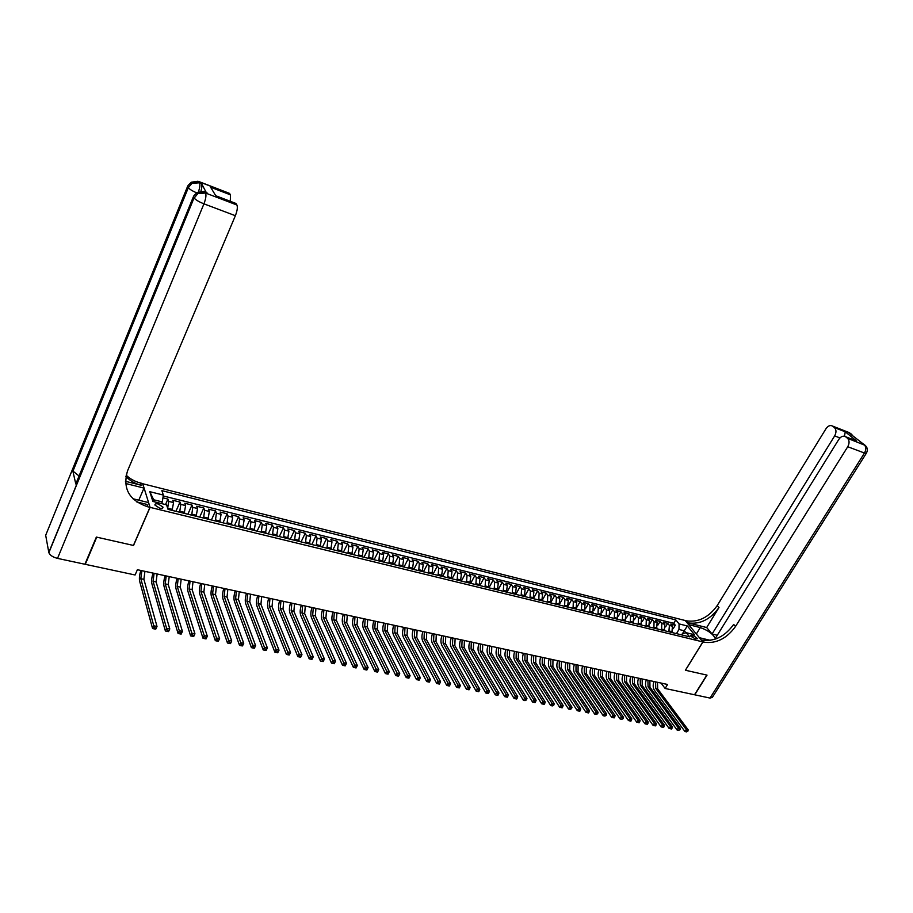 <?xml version="1.0" encoding="UTF-8"?>
<svg xmlns="http://www.w3.org/2000/svg" width="913" height="913" viewBox="0 0 913 913"><rect width="100%" height="100%" fill="white"/><g stroke="black" fill="none" stroke-linecap="round" stroke-linejoin="round"><path stroke-width="1.37" d="M159.627 508.176C161.978 508.632 163.096 508.267 162.959 507.08L158.28 503.976C155.918 503.508 154.799 503.873 154.936 505.072L159.627 508.176M142.633 483.719L685.229 620.52L702.873 641.907L150.063 507.366L142.702 483.559M671.9 632.504L672.459 626.192L670.758 624.093L675.3 625.222L673.201 628.692M668.852 631.762L669.412 625.439L667.723 623.339L665.566 626.911M667.723 623.339L663.146 622.198L664.835 624.309L664.265 630.643M656.561 628.76L657.143 622.404L655.466 620.292L660.088 621.445L657.862 625.131M648.801 626.866L649.394 620.486L647.728 618.363L652.384 619.528L650.102 623.339M640.972 624.949L641.577 618.546L639.922 616.423L644.612 617.599L642.273 621.536M633.086 623.02L633.702 616.595L632.058 614.472L636.783 615.647L634.364 619.722M625.131 621.08L625.759 614.62L624.127 612.497L628.897 613.684L626.398 617.907M617.108 619.117L617.759 612.646L616.127 610.512L620.931 611.71L618.363 616.092M609.028 617.142L609.679 610.637L608.069 608.503L612.908 609.713L610.249 614.278M600.868 615.145L601.541 608.629L599.944 606.483L604.828 607.704L602.055 612.452M592.651 613.137L593.324 606.586L591.738 604.452L596.668 605.673L593.792 610.649M584.366 611.117L585.05 604.543L583.475 602.386L588.44 603.63L585.438 608.845M576 609.074L576.708 602.466L575.144 600.32L580.154 601.564L576.982 607.088M567.566 607.008L568.285 600.389L566.733 598.232L571.789 599.487L568.422 605.387M563.355 597.387L559.064 604.931L559.795 598.277L558.254 596.121L563.355 597.387L564.896 599.544L564.622 605.387L568.023 606.221M550.493 602.842L551.235 596.166L549.706 593.998L554.853 595.276L550.562 602.854M541.843 600.72L542.596 594.021L541.089 591.852L546.271 593.142L541.991 600.765M533.124 598.597L533.888 591.864L532.393 589.695L537.62 590.985L533.34 598.643M524.324 596.44L525.112 589.684L523.628 587.504L528.889 588.817L524.61 596.52M515.446 594.272L516.244 587.493L514.772 585.313L520.09 586.637L515.811 594.363M506.498 592.081L507.308 585.279L505.848 583.087L511.212 584.423L506.943 592.195M497.459 589.878L498.293 583.042L496.855 580.851L502.264 582.197L497.984 590.003M488.352 587.652L489.197 580.794L487.77 578.591L493.225 579.949L488.957 587.801M479.165 585.404L480.021 578.522L478.617 576.32L484.118 577.689L479.85 585.575M469.887 583.145L470.766 576.229L469.373 574.015L474.931 575.395L470.663 583.327M460.529 580.851L461.43 573.912L460.049 571.698L465.653 573.09L461.385 581.067M451.09 578.545L452.003 571.572L450.645 569.358L456.295 570.773L452.038 578.774M441.572 576.217L442.497 569.221L441.15 567.007L446.856 568.422L442.6 576.468M431.963 573.878L432.91 566.847L431.575 564.622L437.338 566.049L433.082 574.151M422.263 571.504L423.221 564.439L421.92 562.225L427.718 563.663L423.472 571.8M412.482 569.107L413.452 562.02L412.162 559.795L418.028 561.255L413.783 569.427M402.599 566.699L403.603 559.578L402.325 557.352L408.237 558.824L404.003 567.041M392.636 564.268L393.651 557.113L392.396 554.876L398.365 556.359L394.131 564.633M382.581 561.803L383.608 554.636L382.376 552.388L388.402 553.883L384.168 562.191M372.424 559.327L373.474 552.125L372.264 549.877L378.347 551.384L374.113 559.737M362.187 556.827L363.248 549.58L362.05 547.332L368.19 548.861L363.967 557.261M351.836 554.294L352.932 547.024L351.756 544.776L357.942 546.316L353.73 554.762M341.405 551.749L342.512 544.445L341.348 542.185L347.602 543.737L343.391 552.228M330.86 549.17L331.99 541.843L330.86 539.583L337.171 541.147L332.96 549.683M320.223 546.567L321.376 539.206L320.258 536.947L326.626 538.522L322.437 547.104M309.484 543.943L310.648 536.559L309.564 534.288L315.989 535.885L311.801 544.513M298.642 541.295L299.829 533.877L298.768 531.594L305.25 533.215L301.073 541.888M287.698 538.624L288.907 531.161L287.857 528.889L294.408 530.521L290.243 539.241M276.639 535.92L277.872 528.433L276.856 526.15L283.464 527.794L279.298 536.57M265.478 533.192L266.733 525.671L265.74 523.389L272.416 525.043L268.262 533.865M254.202 530.442L255.48 522.887L254.51 520.593L261.255 522.27L257.112 531.149M242.824 527.657L244.125 520.068L243.178 517.774L249.991 519.474L245.848 528.399M231.331 524.849L232.655 517.226L231.731 514.932L238.613 516.644L234.481 525.614M219.725 522.008L221.072 514.361L220.17 512.056L227.12 513.779L223 522.807M208.004 519.143L209.362 511.463L208.495 509.157L215.514 510.903L211.405 519.976M196.158 516.256L197.55 508.53L196.706 506.224L203.793 507.982L199.696 517.112M184.198 513.334L185.613 505.574L184.803 503.257L191.958 505.037L187.873 514.224M172.112 510.378L173.561 502.584L172.774 500.267L180.009 502.07L175.924 511.303M661.069 683.072L665.12 688.47L667.574 684.476L137.395 569.712L135.09 574.985L85.286 564.325L96.744 537.152L133.538 545.472L150.063 507.366M693.412 635.459L690.456 635.391L694.736 638.701L697.68 638.769L693.412 635.459L692.18 637.457M682.525 633.611L684.259 630.769L678.975 629.468L679.078 623.91L675.803 619.904L161.886 490.646L163.336 495.063L149.789 491.673L152.87 501.442L166.554 504.821L168.06 509.386L689.623 636.84L686.268 632.72L682.376 633.656L681.623 634.877M679.078 623.91L687.352 625.976L694.588 634.775L686.268 632.72M162.925 497.825L167.924 499.069L168.7 501.385L167.672 508.21L172.546 509.408M179.382 512.147L179.804 511.189L184.62 512.364M191.388 515.08L191.821 514.122L196.592 515.286M203.279 517.991L203.702 517.032L208.426 518.196M215.046 520.866L215.479 519.919L220.159 521.061M226.698 523.72L227.132 522.772L231.765 523.902M238.236 526.539L238.67 525.591L243.257 526.721M249.671 529.323L250.105 528.387L254.647 529.506M260.981 532.096L261.415 531.161L265.911 532.268M272.188 534.835L272.622 533.911L277.073 534.995M283.281 537.54L283.726 536.627L288.131 537.7M294.271 540.222L294.716 539.309L299.076 540.382M305.159 542.893L305.604 541.98L309.918 543.041M315.944 545.518L316.377 544.616L320.668 545.666M326.614 548.131L327.059 547.229L331.305 548.268M337.194 550.722L337.639 549.82L341.839 550.847M347.682 553.278L348.115 552.388L352.281 553.404M358.056 555.812L358.501 554.933L362.621 555.937M368.338 558.322L368.784 557.444L372.869 558.448M378.53 560.822L378.975 559.943L383.026 560.936M388.63 563.287L389.075 562.408L393.081 563.401M398.627 565.729L399.072 564.862L403.044 565.832M408.545 568.148L408.99 567.293L412.927 568.251M418.359 570.545L418.805 569.689L422.708 570.648M428.094 572.93L428.539 572.074L432.408 573.022M437.738 575.281L438.183 574.437L442.018 575.373M447.29 577.621L447.747 576.776L451.547 577.712M456.762 579.938L457.219 579.093L460.985 580.017M466.155 582.232L466.6 581.398L470.332 582.311M475.456 584.503L475.913 583.669L479.61 584.582M484.689 586.762L485.134 585.929L488.797 586.831M493.83 588.988L494.275 588.166L497.916 589.056M502.892 591.202L503.337 590.391L506.943 591.27M511.873 593.404L512.319 592.583L515.891 593.461M520.775 595.573L521.232 594.762L524.77 595.63M529.608 597.73L530.054 596.931L533.569 597.787M538.362 599.875L538.807 599.076L542.288 599.921M547.035 601.998L547.492 601.199L550.938 602.044M555.64 604.098L556.097 603.299L559.521 604.144M564.177 606.186L564.622 605.387M572.634 608.252L573.09 607.465L576.457 608.286M581.022 610.295L581.478 609.519L584.811 610.329M589.341 612.326L589.798 611.55L593.108 612.361M597.593 614.346L598.049 613.57L601.325 614.381M605.775 616.343L606.221 615.579L609.473 616.366M613.89 618.329L614.335 617.565L617.565 618.352M621.936 620.292L622.381 619.528L625.588 620.315M629.913 622.244L630.369 621.491L633.542 622.267M637.833 624.184L638.278 623.419L641.428 624.195M645.685 626.101L646.13 625.348L649.257 626.113M653.468 627.996L653.913 627.254L657.018 628.007M661.195 629.89L661.64 629.137L664.71 629.89M675.3 625.222L673.748 623.305L163.21 495.953M180.009 502.07L180.808 504.387L179.804 511.189M191.958 505.037L192.791 507.354L191.821 514.122M203.793 507.982L204.66 510.287L203.702 517.032M215.514 510.903L216.404 513.197L215.479 519.919M227.12 513.779L228.033 516.085L227.132 522.772M238.613 516.644L239.548 518.938L238.67 525.591M249.991 519.474L250.949 521.757L250.105 528.387M261.255 522.27L262.248 524.564L261.415 531.161M272.416 525.043L273.432 527.326L272.622 533.911M283.464 527.794L284.502 530.076L283.726 536.627M294.408 530.521L295.47 532.793L294.716 539.309M305.25 533.215L306.334 535.486L305.604 541.98M315.989 535.885L317.096 538.145L316.377 544.616M326.626 538.522L327.756 540.793L327.059 547.229M337.171 541.147L338.312 543.406L337.639 549.82M347.602 543.737L348.777 545.997L348.115 552.388M357.942 546.316L359.14 548.565L358.501 554.933M368.19 548.861L369.4 551.11L368.784 557.444M378.347 551.384L379.568 553.632L378.975 559.943M388.402 553.883L389.646 556.131L389.075 562.408M398.365 556.359L399.632 558.596L399.072 564.862M408.237 558.824L409.526 561.05L408.99 567.293M418.028 561.255L419.329 563.481L418.805 569.689M427.718 563.663L429.042 565.889L428.539 572.074M437.338 566.049L438.674 568.274L438.183 574.437M446.856 568.422L448.215 570.636L447.747 576.776M456.295 570.773L457.664 572.976L457.219 579.093M465.653 573.09L467.045 575.304L466.6 581.398M474.931 575.395L476.335 577.598L475.913 583.669M484.118 577.689L485.533 579.881L485.134 585.929M493.225 579.949L494.663 582.14L494.275 588.166M502.264 582.197L503.714 584.388L503.337 590.391M511.212 584.423L512.684 586.614L512.319 592.583M520.09 586.637L521.574 588.817L521.232 594.762M528.889 588.817L530.385 590.996L530.054 596.931M537.62 590.985L539.126 593.165L538.807 599.076M546.271 593.142L547.789 595.31L547.492 601.199M554.853 595.276L556.382 597.433L556.097 603.299M571.789 599.487L573.341 601.644L573.09 607.465M580.154 601.564L581.718 603.71L581.478 609.519M588.44 603.63L590.026 605.775L589.798 611.55M596.668 605.673L598.266 607.818L598.049 613.57M604.828 607.704L606.426 609.838L606.221 615.579M612.908 609.713L614.529 611.847L614.335 617.565M620.931 611.71L622.563 613.833L622.381 619.528M628.897 613.684L630.529 615.807L630.369 621.491M636.783 615.647L638.438 617.77L638.278 623.419M644.612 617.599L646.278 619.71L646.13 625.348M652.384 619.528L654.05 621.639L653.913 627.254M660.088 621.445L661.765 623.545L661.64 629.137M676.453 633.622L678.975 629.468M702.873 641.907L685.389 670.233L706.822 675.084L694.519 694.759L665.12 688.47M85.137 563.663L85.286 564.325M685.914 632.812L684.259 630.769L687.352 625.976M161.567 503.588L162.297 501.91L153.681 499.776L154.32 501.808M673.748 623.305L675.803 619.904M167.924 499.069L165.527 504.558M163.336 495.063L162.297 501.91M149.789 491.673L153.681 499.776M657.52 682.308L657.645 688.824L688.185 729.852L686.222 729.476L687.067 731.062L686.553 731.884L687.854 731.222L687.067 731.062M655.602 681.897L655.728 688.413L686.222 729.476L684.944 731.518L654.507 690.411C652.955 687.968 652.772 685.012 653.936 681.532M684.944 731.518L686.553 731.884M687.854 731.222L688.185 729.852M847.8 431.952L864.212 444.699C866.209 446.811 866.289 449.595 864.463 453.031L847.743 446.731C849.581 443.25 849.512 440.443 847.526 438.32L865.341 445.441M866.232 453.43L712.357 697.361L710.029 698.08L694.736 694.804L707.039 675.129L685.458 670.256L702.953 641.93L704.231 642.238C716.317 643.779 726.748 638.529 735.513 626.489L847.743 446.731M715.575 639.032C713.373 634.25 708.283 630.427 700.305 627.573L688.699 624.663L685.298 620.543L686.565 620.863C698.491 622.495 708.716 617.382 717.241 605.536L825.98 428.733C828.034 425.812 830.202 424.922 832.496 426.04L849.729 432.819L832.747 426.234L834.471 427.638L845.255 431.792L856.599 441.025L853.895 439.895M699.404 637.708L710.405 640.355M699.426 637.662L702.953 641.93M856.599 441.025L845.484 436.676C843.144 435.524 840.93 436.414 838.83 439.358L715.53 638.073L716.157 638.815M717.264 635.277L712.094 633.987L834.653 435.912C836.456 432.465 836.399 429.703 834.471 427.638M706.673 627.539L688.254 622.906C700.191 624.526 710.44 619.402 718.988 607.533L706.673 627.539L712.094 633.987M845.769 436.882L847.526 438.32M704.231 642.238L702.474 640.116C714.548 641.668 724.956 636.441 733.698 624.412L735.513 626.489M844.502 436.14L845.255 431.792M206.098 192.209L201.556 183.57C202.195 184.951 201.99 187.485 200.951 191.194M96.356 537.061L133.412 545.438L149.937 507.331L147.78 506.806C129.121 500.495 122.388 488.489 127.569 470.788L235.371 215.708L203.941 203.839L57.53 558.379L84.898 564.245L96.356 537.061M138.787 500.198L143.992 488.09L125.56 483.468M143.992 488.09L142.576 483.536L140.476 483C134.816 481.539 130.034 478.914 126.142 475.125M125.435 481.299L141.173 485.26C134.987 483.662 129.886 480.717 125.868 476.403M136.756 501.922L147.05 504.433L147.78 506.806M149.937 507.331L148.465 502.561L132.956 498.76M217.111 196.261L215.879 195.918L210.595 187.211L230.475 194.868L229.631 193.545L198.874 181.676L201.556 183.57M230.475 194.868L230.293 201.305M228.786 193.088L229.631 193.545M57.53 558.379C52.897 557.181 50.01 555.287 48.857 552.719L45.684 535.28L187.576 186.412L188.318 187.701C189.619 189.276 192.369 190.977 196.58 192.826M79.066 475.993L72.835 471.005L75.802 483.97L76.532 482.178M235.132 203.154L215.879 195.918M206.954 192.666L204.9 191.878L205.585 193.042L236.912 205.003L236.033 203.633M236.912 205.003C237.791 207.194 237.277 210.755 235.371 215.708M210.595 187.211L214.555 193.727M649.862 680.642L649.965 687.181L680.333 728.334L678.359 727.946L679.204 729.544L678.69 730.366L679.991 729.692L679.204 729.544M647.933 680.231L648.047 686.781L678.359 727.946L677.069 730.001L646.826 688.779C645.286 686.336 645.103 683.369 646.278 679.865M677.069 730.001L678.69 730.366M679.991 729.692L680.333 728.334M642.136 678.975L642.238 685.537L672.425 726.794L670.427 726.406L671.272 728.003L670.758 728.825L671.557 728.985L672.071 728.163L671.272 728.003M640.207 678.553L640.298 685.127L670.427 726.406L669.149 728.46L639.077 687.135C637.548 684.693 637.365 681.714 638.552 678.199M669.149 728.46L670.758 728.825M672.071 728.163L672.425 726.794M634.364 677.298L634.444 683.883L664.436 725.23L662.439 724.842L663.283 726.451L662.758 727.284L663.568 727.433L664.082 726.611L663.283 726.451M632.401 676.864L632.481 683.46L662.439 724.842L661.149 726.919L631.26 685.48C629.742 683.027 629.571 680.037 630.757 676.51M661.149 726.919L662.758 727.284M664.082 726.611L664.436 725.23M626.512 675.597L626.58 682.205L656.39 723.667L654.37 723.279L655.214 724.888L654.701 725.721L655.511 725.881L656.025 725.048L655.214 724.888M624.549 675.164L624.606 681.783L654.37 723.279L653.08 725.356L623.385 683.814C621.879 681.349 621.719 678.348 622.906 674.81M653.08 725.356L654.701 725.721M656.025 725.048L656.39 723.667M618.615 673.885L618.66 680.516L648.276 722.092L646.233 721.692L647.089 723.313L646.564 724.146L647.385 724.306L647.899 723.473L647.089 723.313M616.617 673.452L616.674 680.094L646.233 721.692L644.943 723.781L615.453 682.125C613.947 679.66 613.798 676.647 614.985 673.098M644.943 723.781L646.564 724.146M647.899 723.473L648.276 722.092M610.637 672.162L610.671 678.816L640.093 720.494L638.039 720.095L638.883 721.715L638.37 722.56L639.191 722.719L639.705 721.875L638.883 721.715M608.629 671.728L608.663 678.382L638.039 720.095L636.749 722.194L607.453 680.436C605.958 677.96 605.81 674.935 607.008 671.375M636.749 722.194L638.37 722.56M639.705 721.875L640.093 720.494M602.603 670.416L602.626 677.092L631.842 718.885L629.765 718.485L630.609 720.117L630.096 720.962L630.929 721.122L631.442 720.277L630.609 720.117M600.583 669.982L600.594 676.67L629.765 718.485L628.475 720.597L599.373 678.724C597.901 676.248 597.764 673.212 598.962 669.628M628.475 720.597L630.096 720.962M631.442 720.277L631.842 718.885M594.5 668.658L594.5 675.369L623.511 717.264L621.422 716.853L622.267 718.497L621.753 719.353L623.111 718.657L622.267 718.497M592.457 668.225L592.457 674.935L621.422 716.853L620.132 718.976L591.247 677.001C589.775 674.513 589.65 671.466 590.848 667.871M620.132 718.976L621.753 719.353M623.111 718.657L623.511 717.264M586.329 666.889L586.317 673.623L615.111 715.632L613 715.221L613.856 716.865L613.342 717.721L614.187 717.88L614.7 717.025L613.856 716.865M584.274 666.444L584.263 673.189L613 715.221L611.71 717.356L583.042 675.266C581.581 672.767 581.455 669.72 582.665 666.102M611.71 717.356L613.342 717.721M614.7 717.025L615.111 715.632M578.089 665.109L578.066 671.865L606.643 713.977L604.509 713.567L605.365 715.221L604.851 716.077L606.221 715.381L605.365 715.221M576.012 664.664L575.989 671.42L604.509 713.567L603.219 715.712L574.768 673.509C573.33 671.009 573.204 667.951 574.414 664.31M603.219 715.712L604.851 716.077M606.221 715.381L606.643 713.977M569.78 663.317L569.735 670.096L598.095 712.311L595.949 711.9L596.805 713.555L596.292 714.423L597.661 713.726L596.805 713.555M567.692 662.861L567.646 669.64L595.949 711.9L594.66 714.057L566.425 671.74C564.999 669.24 564.885 666.159 566.094 662.518M594.66 714.057L596.292 714.423M597.661 713.726L598.095 712.311M561.404 661.503L561.347 668.305L589.478 710.634L587.31 710.211L588.166 711.889L587.652 712.745L588.52 712.916L589.033 712.049L588.166 711.889M559.292 661.046L559.235 667.848L587.31 710.211L586.02 712.38L558.014 669.959C556.599 667.449 556.496 664.356 557.717 660.704M586.02 712.38L587.652 712.745M589.033 712.049L589.478 710.634M552.958 659.665L552.879 666.501L580.782 708.945L578.602 708.522L579.458 710.188L578.933 711.067L579.812 711.238L580.326 710.36L579.458 710.188M550.824 659.209L550.756 666.045L578.602 708.522L577.313 710.691L549.535 668.156C548.131 665.645 548.04 662.541 549.249 658.866M577.313 710.691L578.933 711.067M580.326 710.36L580.782 708.945M544.433 657.828L544.342 664.675L572.017 707.233L569.803 706.81L570.659 708.488L570.146 709.367L571.549 708.659L570.659 708.488M542.288 657.36L542.196 664.219L569.803 706.81L568.514 708.99L540.975 666.353C539.583 663.819 539.503 660.715 540.724 657.018M568.514 708.99L570.146 709.367M571.549 708.659L572.017 707.233M535.84 655.968L535.737 662.849L563.161 705.509L560.936 705.076L561.792 706.765L561.278 707.643L562.168 707.826L562.682 706.936L561.792 706.765M533.683 655.5L533.569 662.382L560.936 705.076L559.646 707.278L532.347 664.516C530.978 661.993 530.898 658.866 532.131 655.157M559.646 707.278L561.278 707.643M562.682 706.936L563.161 705.509M527.178 654.085L527.052 661.001L554.237 703.775L551.988 703.341L552.844 705.03L552.331 705.92L553.746 705.213L552.844 705.03M524.998 653.617L524.872 660.533L551.988 703.341L550.699 705.544L523.651 662.678C522.282 660.133 522.225 657.006 523.446 653.286M550.699 705.544L552.331 705.92M553.746 705.213L554.237 703.775M518.436 652.202L518.299 659.129L545.221 702.017L542.961 701.583L543.817 703.284L543.303 704.174L544.216 704.345L544.73 703.455L543.817 703.284M516.244 651.722L516.096 658.661L542.961 701.583L541.671 703.797L514.875 660.818C513.528 658.273 513.471 655.135 514.704 651.391M541.671 703.797L543.303 704.174M544.73 703.455L545.221 702.017M509.625 650.296L509.465 657.246L536.136 700.248L533.854 699.803L534.71 701.515L534.196 702.405L535.109 702.588L535.623 701.698L534.71 701.515M507.411 649.816L507.24 656.778L533.854 699.803L532.564 702.04L506.03 658.946C504.695 656.39 504.638 653.24 505.882 649.474M532.564 702.04L534.196 702.405M535.623 701.698L536.136 700.248M500.735 648.367L500.552 655.351L526.961 698.468L524.655 698.023L525.523 699.735L525.009 700.636L526.447 699.917L525.523 699.735M498.498 647.888L498.315 654.872L524.655 698.023L523.377 700.26L497.094 657.052C495.782 654.495 495.736 651.323 496.98 647.557M523.377 700.26L525.009 700.636M526.447 699.917L526.961 698.468M491.765 646.427L491.571 653.434L517.717 696.665L515.389 696.208L516.244 697.931L515.731 698.833L516.667 699.016L517.18 698.114L516.244 697.931M489.516 645.936L489.311 652.955L515.389 696.208L514.099 698.468L488.09 655.146C486.789 652.578 486.755 649.394 487.999 645.605M514.099 698.468L515.731 698.833M517.18 698.114L517.717 696.665M482.726 644.464L482.498 651.505L508.37 694.85L506.03 694.394L506.886 696.117L506.373 697.03L507.308 697.212L507.833 696.299L506.886 696.117M480.443 643.973L480.227 651.015L506.03 694.394L504.741 696.653L479.005 653.217C477.716 650.649 477.693 647.454 478.948 643.654M504.741 696.653L506.373 697.03M507.833 696.299L508.37 694.85M473.596 642.49L473.356 649.554L498.955 693.013L496.581 692.545L497.448 694.291L496.934 695.204L497.882 695.386L498.395 694.473L497.448 694.291M471.302 641.999L471.062 649.063L496.581 692.545L495.291 694.827L469.841 651.277C468.574 648.698 468.563 645.491 469.807 641.668M495.291 694.827L496.934 695.204M498.395 694.473L498.955 693.013M464.397 640.504L464.135 647.591L489.436 691.164L487.051 690.696L487.919 692.442L487.394 693.355L488.352 693.538L488.866 692.625L487.919 692.442M462.081 640.002L461.818 647.1L487.051 690.696L485.762 692.978L460.597 649.314C459.342 646.735 459.342 643.517 460.597 639.682M485.762 692.978L487.394 693.355M488.866 692.625L489.436 691.164M455.108 638.484L454.822 645.605L479.839 689.292L477.431 688.824L478.298 690.57L477.784 691.495L478.743 691.677L479.257 690.764L478.298 690.57M452.768 637.982L452.483 645.103L477.431 688.824L476.141 691.118L451.273 647.34C450.029 644.749 450.041 641.519 451.296 637.662M476.141 691.118L477.784 691.495M479.257 690.764L479.839 689.292M445.738 636.464L445.441 643.608L470.149 687.409L467.718 686.93L468.586 688.687L468.072 689.612L469.042 689.806L469.556 688.881L468.586 688.687M443.387 635.95L443.079 643.106L467.718 686.93L466.44 689.247L441.869 645.343C440.637 642.752 440.659 639.511 441.926 635.631M466.44 689.247L468.072 689.612M469.556 688.881L470.149 687.409M436.288 634.409L435.969 641.588L460.38 685.503L457.915 685.024L458.783 686.793L458.269 687.717L459.262 687.911L459.764 686.975L458.783 686.793M433.915 633.896L433.584 641.086L457.915 685.024L456.637 687.341L432.374 643.334C431.164 640.732 431.198 637.479 432.465 633.588M456.637 687.341L458.269 687.717M459.764 686.975L460.38 685.503M426.748 632.355L426.405 639.557L450.508 683.575L448.032 683.095L448.899 684.876L448.386 685.811L449.379 685.994L449.892 685.058L448.899 684.876M424.351 631.83L424.009 639.043L448.032 683.095L446.742 685.435L422.799 641.303C421.601 638.689 421.646 635.437 422.913 631.522M446.742 685.435L448.386 685.811M449.892 685.058L450.508 683.575M417.127 630.267L416.762 637.491L440.545 681.634L438.046 681.155L438.913 682.935L438.4 683.871L439.404 684.065L439.918 683.129L438.913 682.935M414.707 629.742L414.342 636.977L438.046 681.155L436.768 683.506L413.133 639.26C411.957 636.635 412.003 633.36 413.281 629.434M436.768 683.506L438.4 683.871M439.918 683.129L440.545 681.634M407.415 628.167L407.038 635.425L430.491 679.683L427.957 679.192L428.836 680.984L428.323 681.92L429.327 682.125L429.84 681.178L428.836 680.984M404.984 627.642L404.585 634.9L427.957 679.192L426.679 681.555L403.386 637.194C402.222 634.569 402.291 631.282 403.569 627.334M426.679 681.555L428.323 681.92M429.84 681.178L430.491 679.683M397.623 626.044L397.212 633.325L420.334 677.708L417.789 677.206L418.656 679.01L418.143 679.957L419.17 680.151L419.683 679.204L418.656 679.01M395.158 625.508L394.747 632.8L417.789 677.206L416.511 679.58L393.537 635.106C392.407 632.469 392.476 629.171 393.754 625.211M416.511 679.58L418.143 679.957M419.683 679.204L420.334 677.708M387.74 623.91L387.306 631.214L410.097 675.711L407.518 675.209L408.385 677.012L407.871 677.971L408.91 678.165L409.412 677.218L408.385 677.012M385.252 623.362L384.818 630.689L407.518 675.209L406.239 677.594L383.608 633.006C382.49 630.358 382.57 627.048 383.859 623.065M406.239 677.594L407.871 677.971M409.412 677.218L410.097 675.711M377.765 621.742L377.309 629.091L399.746 673.691L397.144 673.189L398.011 675.004L397.509 675.962L398.547 676.168L399.061 675.209L398.011 675.004M375.254 621.205L374.786 628.555L397.144 673.189L395.865 675.586L373.588 630.883C372.493 628.235 372.584 624.903 373.874 620.908M395.865 675.586L397.509 675.962M399.061 675.209L399.746 673.691M367.699 619.562L367.22 626.934L389.303 671.66L386.667 671.146L387.546 672.972L387.032 673.942L388.082 674.136L388.596 673.178L387.546 672.972M365.166 619.014L364.675 626.398L386.667 671.146L385.4 673.566L363.477 628.737C362.393 626.078 362.507 622.746 363.796 618.729M385.4 673.566L387.032 673.942M388.596 673.178L389.303 671.66M357.531 617.371L357.029 624.766L378.747 669.606L376.099 669.092L376.966 670.918L376.464 671.888L377.526 672.094L378.028 671.123L376.966 670.918M354.974 616.811L354.472 624.218L376.099 669.092L374.832 671.512L353.274 626.569C352.213 623.91 352.327 620.566 353.628 616.526M374.832 671.512L376.464 671.888M378.028 671.123L378.747 669.606M347.282 615.145L346.746 622.575L368.099 667.529L365.428 667.015L366.296 668.852L365.793 669.822L366.855 670.039L367.368 669.058L366.296 668.852M344.703 614.586L344.167 622.027L365.428 667.015L364.15 669.446L342.968 624.389C341.93 621.719 342.055 618.363 343.356 614.301M364.15 669.446L365.793 669.822M367.368 669.058L368.099 667.529M336.931 612.908L336.372 620.372L357.348 665.44L354.643 664.915L355.511 666.764L355.009 667.745L356.093 667.951L356.595 666.969L355.511 666.764M334.329 612.338L333.77 619.813L354.643 664.915L353.377 667.369L332.572 622.187C331.545 619.516 331.693 616.138 333.005 612.052M353.377 667.369L355.009 667.745M356.595 666.969L357.348 665.44M326.477 610.649L325.907 618.135L346.484 663.329L343.756 662.792L344.635 664.653L344.121 665.634L345.217 665.851L345.719 664.858L344.635 664.653M323.853 610.078L323.27 617.576L343.756 662.792L342.489 665.257L322.072 619.961C321.079 617.279 321.228 613.89 322.54 609.793M342.489 665.257L344.121 665.634M345.719 664.858L346.484 663.329M315.932 608.366L315.327 615.887L335.528 661.183L332.766 660.647L333.633 662.518L333.131 663.511L334.238 663.717L334.74 662.735L333.633 662.518M313.285 607.784L312.668 615.316L332.766 660.647L331.499 663.135L311.481 617.713C310.5 615.031 310.671 611.63 311.984 607.51M331.499 663.135L333.131 663.511M334.74 662.735L335.528 661.183M305.284 606.061L304.657 613.604L324.446 659.038L323.145 661.571L323.647 660.578L322.54 660.361L322.027 661.366L323.145 661.571M302.614 605.479L301.975 613.034L321.661 658.49L324.446 659.038L323.647 660.578M322.54 660.361L321.661 658.49L320.395 660.989L300.788 615.453C299.829 612.76 300.012 609.336 301.336 605.205M320.395 660.989L322.027 661.366M294.545 603.733L293.883 611.311L313.262 656.858L311.949 659.414L312.451 658.41L311.322 658.193L310.819 659.186L311.949 659.414M291.84 603.151L291.179 610.74L310.443 656.31L313.262 656.858L312.451 658.41M311.322 658.193L310.443 656.31L309.187 658.821L289.992 613.159C289.056 610.455 289.25 607.031 290.574 602.877M309.187 658.821L310.819 659.186M283.692 601.382L283.007 608.994L301.963 654.655L300.708 657.177L301.13 656.207L300 655.99L299.498 656.995L300.628 657.223M280.964 600.788L280.268 608.412L299.122 654.096L301.963 654.655L301.13 656.207M300 655.99L299.122 654.096L297.866 656.63L279.093 610.854C278.18 608.138 278.385 604.703 279.72 600.526M297.866 656.63L299.498 656.995M272.736 599.008L272.028 606.654L290.551 652.43L289.295 654.963L289.706 653.993L288.554 653.776L288.052 654.792L289.204 655.009M269.986 598.414L269.267 606.072L287.686 651.871L290.551 652.43L289.706 653.993M288.554 653.776L287.686 651.871L286.431 654.416L268.08 608.526C267.201 605.81 267.418 602.352 268.753 598.152M286.431 654.416L288.052 654.792M261.677 596.623L260.935 604.292L279.024 650.193L277.769 652.738L278.157 651.756L277.004 651.528L276.502 652.555L277.655 652.772M258.904 596.018L258.151 603.698L276.125 649.622L279.024 650.193L278.157 651.756M277.004 651.528L276.125 649.622L274.87 652.179L256.975 606.164C256.108 603.447 256.348 599.967 257.683 595.755M274.87 652.179L276.502 652.555M250.516 594.203L249.751 601.907L267.383 647.922L266.128 650.478L266.505 649.497L265.329 649.269L264.827 650.296L266.003 650.524M247.708 593.598L246.932 601.313L264.45 647.351L267.383 647.922L266.505 649.497M265.329 649.269L264.45 647.351L263.206 649.919L245.757 603.79C244.912 601.062 245.163 597.57 246.51 593.336M263.206 649.919L264.827 650.296M239.24 591.761L238.441 599.499L255.617 645.628L254.373 648.207L254.716 647.214L253.529 646.975L253.038 648.013L254.225 648.241M236.41 591.145L235.6 598.894L252.661 645.057L255.617 645.628L254.716 647.214M253.529 646.975L252.661 645.057L251.417 647.637L234.424 601.393C233.614 598.654 233.876 595.15 235.223 590.894M251.417 647.637L253.038 648.013M227.862 589.296L227.029 597.068L243.737 643.311L242.493 645.913L242.812 644.898L241.614 644.669L241.123 645.708L242.322 645.936M224.997 588.68L224.153 596.451L240.747 642.729L243.737 643.311L242.812 644.898M241.614 644.669L240.747 642.729L239.503 645.331L222.989 598.962C222.201 596.223 222.475 592.708 223.833 588.429M239.503 645.331L241.123 645.708M216.358 586.808L215.502 594.614L231.731 640.983L230.487 643.585L230.795 642.569L229.585 642.33L229.083 643.38L230.293 643.608M213.471 586.18L212.603 593.998L228.707 640.39L231.731 640.983L230.795 642.569M229.585 642.33L228.707 640.39L227.463 643.003L211.428 596.52C210.675 593.77 210.971 590.232 212.318 585.929M227.463 643.003L229.083 643.38M204.752 584.297L203.861 592.126L219.599 638.621L218.355 641.234L218.641 640.207L217.42 639.979L216.929 641.029L218.15 641.257M201.83 583.658L200.928 591.51L216.541 638.027L219.599 638.621L218.641 640.207M217.42 639.979L216.541 638.027L215.308 640.652L199.764 594.043C199.034 591.282 199.342 587.744 200.7 583.418M215.308 640.652L216.929 641.029M193.031 581.752L192.107 589.627L207.331 636.224L206.098 638.872L206.361 637.833L205.128 637.594L204.638 638.644L205.87 638.883M190.075 581.113L189.151 588.999L204.25 635.631L207.331 636.224L206.361 637.833M205.128 637.594L204.25 635.631L203.017 638.267L187.987 591.556C187.279 588.782 187.599 585.222 188.968 580.873M203.017 638.267L204.638 638.644M181.185 579.196L180.226 587.093L194.948 633.816L193.716 636.475L193.955 635.425L192.711 635.186L192.221 636.247L193.465 636.487M178.206 578.545L177.248 586.466L191.833 633.211L194.948 633.816L193.955 635.425M192.711 635.186L191.833 633.211L190.6 635.87L176.083 589.033C175.399 586.249 175.753 582.677 177.111 578.317M190.6 635.87L192.221 636.247M169.225 576.605L168.232 584.537L182.429 631.385L181.208 634.056L181.425 632.994L180.158 632.743L179.667 633.816L180.934 634.067M166.212 575.955L165.219 583.898L179.279 630.769L182.429 631.385L181.425 632.994M180.158 632.743L179.279 630.769L178.058 633.439L164.066 586.477C163.416 583.704 163.769 580.109 165.139 575.715M178.058 633.439L179.667 633.816M157.139 573.992L156.123 581.958L169.784 628.92L168.563 631.602L168.745 630.529L167.478 630.29L166.988 631.362L168.254 631.613M154.103 573.33L153.076 581.307L166.6 628.292L169.784 628.92L168.745 630.529M167.478 630.29L166.6 628.292L165.379 630.986L151.923 583.909C151.296 581.113 151.672 577.518 153.053 573.102M165.379 630.986L166.988 631.362M144.939 571.344L143.889 579.356L157.002 626.432L155.781 629.125L155.94 628.053L154.651 627.802L154.171 628.886L155.461 629.137M141.869 570.682L140.807 578.694L153.783 625.804L157.002 626.432L155.94 628.053M154.651 627.802L153.783 625.804L152.562 628.509L139.655 581.307C139.061 578.511 139.461 574.893 140.842 570.454M152.562 628.509L154.171 628.886M669.309 631.02L672.356 631.762M669.412 625.439L672.459 626.192M168.7 501.385L173.561 502.584M180.808 504.387L185.613 505.574M192.791 507.354L197.55 508.53M204.66 510.287L209.362 511.463M216.404 513.197L221.072 514.361M228.033 516.085L232.655 517.226M239.548 518.938L244.125 520.068M250.949 521.757L255.48 522.887M262.248 524.564L266.733 525.671M273.432 527.326L277.872 528.433M284.502 530.076L288.907 531.161M295.47 532.793L299.829 533.877M306.334 535.486L310.648 536.559M317.096 538.145L321.376 539.206M327.756 540.793L331.99 541.843M338.312 543.406L342.512 544.445M348.777 545.997L352.932 547.024M359.14 548.565L363.248 549.58M369.4 551.11L373.474 552.125M379.568 553.632L383.608 554.636M389.646 556.131L393.651 557.113M399.632 558.596L403.603 559.578M409.526 561.05L413.452 562.02M419.329 563.481L423.221 564.439M429.042 565.889L432.91 566.847M438.674 568.274L442.497 569.221M448.215 570.636L452.003 571.572M457.664 572.976L461.43 573.912M467.045 575.304L470.766 576.229M476.335 577.598L480.021 578.522M485.533 579.881L489.197 580.794M494.663 582.14L498.293 583.042M503.714 584.388L507.308 585.279M512.684 586.614L516.244 587.493M521.574 588.817L525.112 589.684M530.385 590.996L533.888 591.864M539.126 593.165L542.596 594.021M547.789 595.31L551.235 596.166M556.382 597.433L559.795 598.277M564.896 599.544L568.285 600.389M573.341 601.644L576.708 602.466M581.718 603.71L585.05 604.543M590.026 605.775L593.324 606.586M598.266 607.818L601.541 608.629M606.426 609.838L609.679 610.637M614.529 611.847L617.759 612.646M622.563 613.833L625.759 614.62M630.529 615.807L633.702 616.595M638.438 617.77L641.577 618.546M646.278 619.71L649.394 620.486M654.05 621.639L657.143 622.404M661.765 623.545L664.835 624.309M690.947 636.361L691.746 635.049M657.645 688.824L655.728 688.413M688.254 622.906L686.565 620.863M718.988 607.533L717.241 605.536M710.029 698.08L864.463 453.031L866.426 453.122C868.046 449.881 867.453 447.13 864.622 444.893L861.313 442.805M839.949 437.92L834.653 435.912M863.938 444.334L861.404 442.885M853.233 436.254L851.772 435.067M850.551 433.481L851.909 434.554M696.357 633.999L700.305 627.573M141.173 485.26L140.476 483M48.8 552.456L194.058 197.893L193.396 196.717L75.802 483.97M72.835 471.005L188.204 187.53L191.958 183.319L199.536 182.794C200.232 184.472 199.89 187.473 198.486 191.798M188.032 185.442L191.308 182.212L197.995 181.253M203.941 203.839C205.836 198.817 206.384 195.222 205.585 193.042L197.87 193.602L194.172 198.075C195.816 199.97 199.068 201.887 203.941 203.839M203.964 191.445L197.208 192.438L197.87 193.602L194.058 197.893L48.857 552.719M193.898 195.69L197.208 192.438L204.774 191.696L206.829 192.483M649.965 687.181L648.047 686.781M642.238 685.537L640.298 685.127M634.444 683.883L632.481 683.46M626.58 682.205L624.606 681.783M618.66 680.516L616.674 680.094M610.671 678.816L608.663 678.382M602.626 677.092L600.594 676.67M594.5 675.369L592.457 674.935M586.317 673.623L584.263 673.189M578.066 671.865L575.989 671.42M569.735 670.096L567.646 669.64M561.347 668.305L559.235 667.848M552.879 666.501L550.756 666.045M544.342 664.675L542.196 664.219M535.737 662.849L533.569 662.382M527.052 661.001L524.872 660.533M518.299 659.129L516.096 658.661M509.465 657.246L507.24 656.778M500.552 655.351L498.315 654.872M491.571 653.434L489.311 652.955M482.498 651.505L480.227 651.015M473.356 649.554L471.062 649.063M464.135 647.591L461.818 647.1M454.822 645.605L452.483 645.103M445.441 643.608L443.079 643.106M435.969 641.588L433.584 641.086M426.405 639.557L424.009 639.043M416.762 637.491L414.342 636.977M407.038 635.425L404.585 634.9M397.212 633.325L394.747 632.8M387.306 631.214L384.818 630.689M377.309 629.091L374.786 628.555M367.22 626.934L364.675 626.398M357.029 624.766L354.472 624.218M346.746 622.575L344.167 622.027M336.372 620.372L333.77 619.813M325.907 618.135L323.27 617.576M315.327 615.887L312.668 615.316M304.657 613.604L301.975 613.034M293.883 611.311L291.179 610.74M283.007 608.994L280.268 608.412M272.028 606.654L269.267 606.072M260.935 604.292L258.151 603.698M249.751 601.907L246.932 601.313M238.441 599.499L235.6 598.894M227.029 597.068L224.153 596.451M215.502 594.614L212.603 593.998M203.861 592.126L200.928 591.51M192.107 589.627L189.151 588.999M180.226 587.093L177.248 586.466M168.232 584.537L165.219 583.898M156.123 581.958L153.076 581.307M143.889 579.356L140.807 578.694M162.491 508.153L162.959 507.08M845.484 436.676L856.097 440.739M216.176 195.896L235.896 203.439M72.903 471.234L188.318 187.701L191.958 183.319L191.308 182.212L198.749 181.504L229.505 193.373"/></g></svg>
